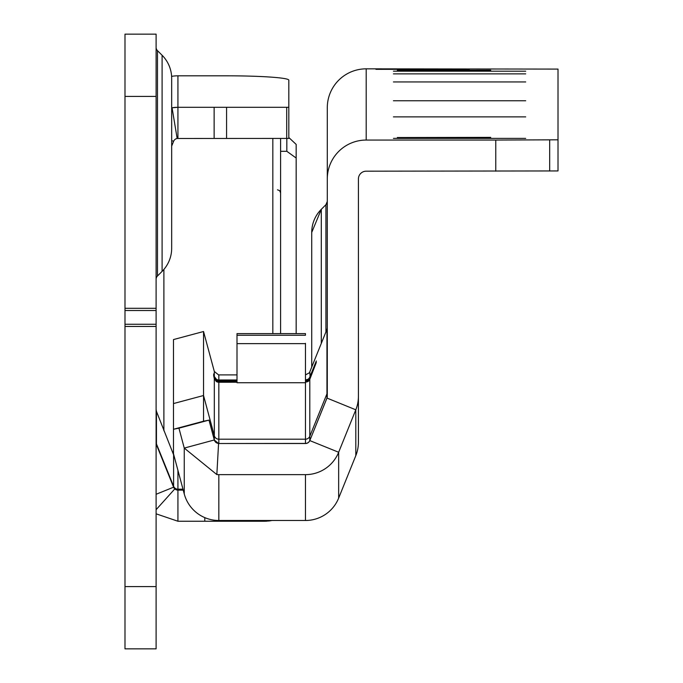 <?xml version="1.0" encoding="UTF-8"?>
<svg xmlns="http://www.w3.org/2000/svg" width="683" height="683" viewBox="0 0 683 683"><rect width="100%" height="100%" fill="white"/><g stroke="black" fill="none" stroke-linecap="round" stroke-linejoin="round"><path stroke-width="1.02" d="M288.824 137.522L296.166 144.403L296.166 333.611M156.108 47.34A4.67 4.67 0 0 0 157.474 50.636L162.102 55.263A32.682 32.682 0 0 1 171.672 78.366L171.672 248.262A32.682 32.682 0 0 1 162.102 271.373L157.474 275.992L157.474 50.636M156.108 279.296A4.67 4.67 0 0 1 157.474 275.992M156.108 442.183A4.67 4.661 180 0 0 156.45 443.924L156.45 411.379L173.602 454.793A4.67 4.661 180 0 0 173.943 455.476M156.108 34.15L156.108 648.85L124.989 648.85L124.989 34.15L156.108 34.15M156.108 509.706L174.805 488.917L177.93 490.121L183.232 490.121M264.569 520.489L264.569 521.24L177.93 521.24L177.93 490.121A4.67 4.67 0 0 1 174.848 488.96A4.67 4.67 0 0 0 177.93 490.121L177.93 470.339M171.612 76.368A35.789 35.704 0 0 1 177.93 75.813L177.93 107.291L288.824 107.291L288.824 138.418L177.162 138.478L172.065 107.777L177.93 107.291L177.93 138.418A4.67 4.67 0 0 0 177.742 138.418A4.67 4.67 0 0 1 177.93 138.418M288.824 107.291L288.824 80.15A62.247 4.346 0 0 0 226.577 75.813L177.93 75.813M171.672 146.111L173.602 141.338A4.67 4.67 0 0 1 177.162 138.478M174.805 488.917A4.67 4.67 0 0 1 173.602 487.201L156.45 444.744A4.67 4.67 0 0 1 156.108 442.994M172.261 107.743A35.789 35.704 0 0 0 171.672 107.837A35.789 35.789 0 0 1 172.065 107.777M156.108 513.821L177.93 521.24M266.515 520.489L266.549 521.189L271.877 520.489A35.789 35.789 0 0 1 268.53 521.027L268.47 520.489M266.549 521.189L264.569 521.24M171.672 248.262L171.672 78.366M156.45 411.379L156.108 409.399M173.567 107.555A35.789 35.789 0 0 1 174.387 107.47A35.789 35.789 0 0 0 173.567 107.555M296.166 158.029L286.826 151.302L280.602 151.302M280.602 138.418L280.602 333.611M393.434 138.376L525.705 138.384L393.434 138.376M393.434 116.878L525.705 116.878L393.434 116.878M393.434 100.751L525.705 100.751L393.434 100.751M393.434 81.943L525.705 81.943L393.434 81.943M393.434 73.875L525.705 73.875L393.434 73.875M393.434 71.186L525.705 71.194L393.434 71.186M321.3 343.387L321.3 209.322L311.73 232.433A32.682 32.682 0 0 1 321.3 209.322L325.928 204.704L327.294 201.4A4.67 4.67 0 0 1 325.928 204.704L325.928 331.947M311.73 269.136L311.73 365.618M422.623 69.085L469.315 69.342L375.94 69.342L422.623 69.085M237.001 382.224L218.833 382.249A4.67 4.67 0 0 1 216.477 381.609L214.317 378.749L213.617 375.394L214.317 377.981L216.477 380.772L216.118 381.379M305.472 381.421L307.888 380.738A4.67 4.67 180 0 0 309.8 378.484L316.331 362.408L309.8 379.33A4.67 4.67 0 0 1 307.888 381.575L305.472 382.232M216.477 380.772A4.67 4.67 180 0 0 218.833 381.404L237.001 381.421M237.001 380.798L218.833 380.815A4.67 4.67 0 0 1 216.477 380.183L214.317 377.323L213.617 373.968L214.317 376.555L216.477 379.338L216.118 379.953M305.472 379.996L307.888 379.304A4.67 4.67 180 0 0 309.8 377.059L316.331 360.983L309.8 377.895A4.67 4.67 0 0 1 307.888 380.149L305.472 380.807M307.888 380.738L308.246 381.336M216.477 379.338A4.67 4.67 180 0 0 218.833 379.979L237.001 379.996M307.888 379.304L308.246 379.902M184.256 493.954L184.256 448.091L178.937 428.164L173.482 429.274L173.482 453.743L184.256 493.954A35.789 35.789 180 0 0 218.833 520.489L305.472 520.489A35.789 35.789 180 0 0 338.657 498.103L355.809 455.646A35.789 35.789 180 0 0 358.413 442.243L358.413 178.963A7.778 7.778 180 0 1 366.199 171.185L558.011 170.938L558.011 69.085L366.199 68.838A38.905 38.905 0 0 0 327.294 107.743L327.294 396.396A4.67 4.67 0 0 1 326.952 398.146L309.8 440.595A4.67 4.67 0 0 1 305.472 443.515L218.833 443.515L305.472 443.429L305.472 439.195L218.833 439.195L218.833 382.249M305.472 343.336L305.472 439.195A4.67 4.67 180 0 0 309.8 436.275L309.8 379.33M237.001 374.899L218.833 374.899A4.67 4.67 0 0 1 218.569 374.89L214.317 371.458L203.543 331.511L203.543 395.517L173.482 403.568L173.482 339.571L203.543 331.511M327.294 327.652A4.67 4.67 0 0 1 326.952 329.402L309.8 371.851A4.67 4.67 0 0 1 309.194 372.927L305.472 374.89M178.937 428.164L208.998 420.113L214.317 439.972L214.317 435.728L203.543 395.517L203.543 421.223L208.998 420.113L214.317 440.04L218.569 443.506L216.844 474.583A35.789 35.789 0 0 0 218.833 474.642L305.472 474.642A35.789 35.789 0 0 0 338.657 452.257L309.8 440.595L326.952 398.061L326.952 393.818L309.8 436.275L309.8 440.509A4.67 4.67 0 0 1 305.472 443.429L305.472 443.515M326.952 329.402L326.952 393.818A4.67 4.67 180 0 0 327.294 392.068M214.317 378.749L214.317 435.728A4.67 4.67 180 0 0 218.833 439.195L218.833 443.429A4.67 4.67 0 0 1 214.317 439.972L184.256 448.091L216.844 474.583M495.764 171.185L495.764 140.058L558.011 139.81M490.693 137.71L397.318 137.539L490.693 137.368M490.693 70.52L397.318 70.349L490.693 70.178M495.764 140.058L366.199 140.058A38.905 38.905 180 0 0 327.294 178.963M358.413 396.396A35.789 35.789 0 0 1 355.809 409.809L338.657 452.257L338.657 498.103M327.294 396.311A4.67 4.67 0 0 1 326.952 398.061L355.809 409.809L355.809 455.646M311.73 232.433L311.73 367.078M173.482 403.568L173.482 429.274L203.543 421.223M237.001 343.336L237.001 335.242L305.472 335.242L305.472 333.611L237.001 333.611L237.001 382.736L305.472 382.736M204.789 517.62L204.789 521.24M234.354 520.489L234.354 521.24M214.129 138.418L214.129 107.291M286.706 138.418L286.706 107.291M226.577 138.418L226.577 107.291M173.602 141.338L171.672 140.553M156.108 494.261L173.602 487.201L173.602 454.793M156.108 444.881L156.45 443.924L173.602 486.27A4.67 4.661 180 0 0 177.93 489.182L182.976 489.182M156.108 96.397L124.989 96.397M156.108 308.306L124.989 308.306M156.108 586.603L124.989 586.603M156.108 326.448L124.989 326.448M156.108 324.246L124.989 324.246M156.108 310.509L124.989 310.509M271.894 520.489A35.789 35.789 0 0 1 268.53 521.027M162.102 271.373L162.102 55.263M172.936 107.641A35.789 35.704 0 0 1 176.923 107.308M286.826 151.302L286.826 138.418M172.423 451.881L173.482 451.881M272.824 333.611L272.824 138.418M163.886 269.426L163.886 430.734M227.26 381.404L227.26 382.249M309.8 377.895L310.091 378.604M227.26 379.979L227.26 380.815M309.8 371.851L310.091 377.178M218.833 381.404L218.833 380.815M218.833 379.979L218.833 374.899M214.317 377.981L214.317 377.323M214.317 376.555L214.317 371.458M549.678 171.015L549.678 139.887M366.199 68.838L366.199 140.058M218.833 520.489L218.833 474.642M305.472 520.489L305.472 474.642M305.472 343.626L237.001 343.626M277.494 189.797L279.68 190.685L280.602 192.905"/></g></svg>
